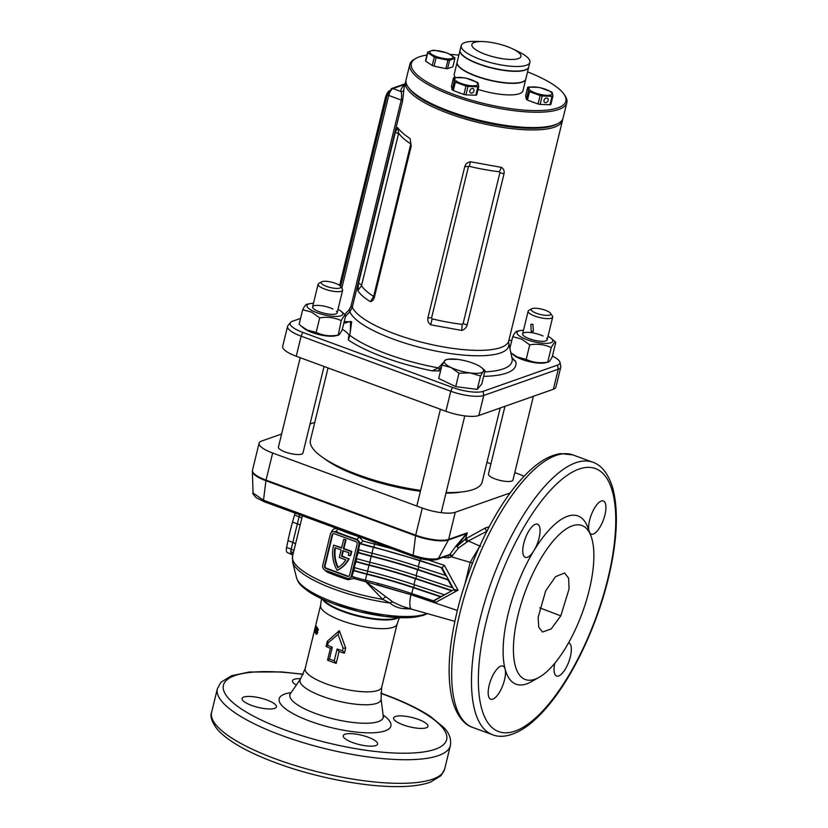 <?xml version="1.0" encoding="UTF-8"?>
<svg xmlns="http://www.w3.org/2000/svg" width="828" height="828" viewBox="0 0 828 828"><rect width="100%" height="100%" fill="white"/><g stroke="black" fill="none" stroke-linecap="round" stroke-linejoin="round"><path stroke-width="1.24" d="M562.678 119.17A80.792 22.014 -166.3 0 1 562.512 120.381A80.792 22.014 -166.3 0 1 554.439 127.15A80.792 22.014 -166.3 0 1 463.473 118.456A80.792 22.014 -166.3 0 1 405.523 82.117L404.085 88.016A80.792 22.014 13.7 0 0 403.909 89.693A2.525 2.422 -1.9 0 1 400.876 91.515A83.317 22.698 -166.3 0 1 404.82 84.984M408.318 87.282A79.529 21.673 13.7 0 0 473.958 119.801A79.529 21.673 13.7 0 0 553.621 125.566A79.529 21.673 13.7 0 0 557.648 123.682M405.523 82.117A80.792 22.014 -166.3 0 1 405.927 80.958M410.119 138.597L411.205 146.152L374.391 297.2C373.573 299.953 372.238 301.433 370.375 301.63C364.258 297.904 360.087 294.219 357.862 290.566L358.545 283.186L395.37 132.128L397.606 127.522C399.862 130.865 404.033 134.56 410.119 138.597L410.823 143.896A80.792 22.014 -166.3 0 1 398.682 133.153L361.494 285.701A80.792 22.014 13.7 0 0 373.635 296.434L410.823 143.896M464.746 166.697L427.921 317.755C427.414 320.633 428.345 322.982 430.736 324.804L461.734 330.434C464.529 329.544 466.34 327.691 467.178 324.876L504.004 173.828C504.531 170.992 503.693 168.85 501.478 167.391L470.48 161.76C467.509 162.288 465.595 163.934 464.746 166.697L469.31 166.345A80.792 22.014 13.7 0 0 499.387 171.8L499.915 172.638L463.09 323.686L462.2 324.348A80.792 22.014 -166.3 0 1 432.123 318.884L431.554 317.962L468.369 166.904M403.909 89.693L402.594 100.892L352.304 307.157L349.871 311.732L345.473 316.431M344.2 321.647L351.703 321.781L349.778 335.299L348.34 339.997L349.064 335.764A2.525 0.911 -162.6 0 1 349.074 335.671A2.525 0.911 -162.6 0 1 349.778 335.299A88.855 24.209 13.7 0 0 438.374 367.88L443.497 362.322M448.134 359.228L457.76 359.393M513.898 360.263L515.73 361.484L512.014 357.831M432.216 370.84L438.374 367.88A2.525 0.58 36.9 0 1 439.585 369.06L438.043 370.903L432.216 370.84A93.429 25.451 -166.3 0 1 348.34 339.997M559.935 362.25L560.794 366.142A25.244 6.883 -166.3 0 1 560.794 367.083L555.899 387.142A25.244 6.883 -166.3 0 1 553.373 389.253L478.853 415.511A25.244 6.883 -166.3 0 1 445.888 411.278L296.248 356.247A25.244 6.883 -166.3 0 1 282.679 346.404L287.564 326.346A25.244 6.883 -166.3 0 1 287.999 325.507L290.545 322.444A23.484 6.396 13.7 0 0 302.769 332.37L452.409 387.411A23.484 6.396 13.7 0 0 483.066 391.344L557.596 365.086A23.484 6.396 13.7 0 0 559.935 362.25A23.484 6.396 13.7 0 0 552.39 356.102M560.794 367.083A25.244 6.883 -166.3 0 1 558.269 369.195L483.749 395.453A25.244 6.883 -166.3 0 1 450.784 391.22L301.133 336.178A25.244 6.883 -166.3 0 1 287.564 326.346M440.599 370.706A29.798 8.114 13.7 0 0 438.043 370.903M349.116 335.588L348.309 337.896M349.012 335.868A29.798 8.114 13.7 0 0 342.316 329.358M300.574 318.407L292.491 321.254A23.484 6.396 13.7 0 0 290.545 322.444M511.694 340.867L509.003 339.873M370.375 301.63L373.635 296.434M398.682 133.153L397.606 127.522M357.862 290.566L361.494 285.701M470.48 161.76L469.31 166.345M501.478 167.391L499.387 171.8M462.2 324.348L461.734 330.434M432.123 318.884L430.736 324.804M441.655 366.359L439.585 369.06M350.285 331.366L350.596 321.336L343.775 323.386M350.969 306.308A2.525 0.683 13.7 0 1 352.304 307.157A80.792 22.014 13.7 0 0 417.405 341.084A80.792 22.014 13.7 0 0 500.702 347.574A80.792 22.014 13.7 0 0 508.775 340.805L508.713 343.04A81.982 22.335 -166.3 0 1 500.516 352.935A81.982 22.335 -166.3 0 1 415.697 346.27A81.982 22.335 -166.3 0 1 349.871 311.732A2.525 1.056 43.5 0 0 349.002 309.941L350.969 306.308L401.249 100.053C401.818 95.82 401.694 92.974 400.876 91.515L392.938 88.596A6.313 2.339 110.2 0 0 388.767 95.458L341.778 288.216M558.403 123.3L556.954 124.096A79.529 21.673 -166.3 0 1 508.909 126.694A79.529 21.673 -166.3 0 1 408.742 87.965L407.831 86.588A80.792 22.014 13.7 0 0 509.593 125.939A80.792 22.014 13.7 0 0 558.403 123.3A80.792 22.014 13.7 0 0 563.092 118.021L566.828 102.682A80.792 22.014 -166.3 0 1 513.329 110.6A80.792 22.014 -166.3 0 1 409.839 64.408A80.792 22.014 -166.3 0 1 414.528 59.14L415.966 58.343A79.529 21.673 13.7 0 0 433.044 85.377A79.529 21.673 13.7 0 0 513.225 108.996A79.529 21.673 13.7 0 0 564.178 94.475A79.529 21.673 13.7 0 0 527.56 71.881M409.839 64.408L406.093 79.747A80.792 22.014 13.7 0 0 407.831 86.588M458.878 55.134A79.529 21.673 13.7 0 0 450.215 54.41M426.917 55.052A79.529 21.673 13.7 0 0 415.966 58.343M525.811 79.053A35.345 9.626 -166.3 0 1 525.78 79.167A35.345 9.626 -166.3 0 1 502.379 82.634A35.345 9.626 -166.3 0 1 457.097 62.431A35.345 9.626 -166.3 0 1 457.128 62.307M525.78 79.167L522.965 90.738A35.345 9.626 -166.3 0 1 499.553 94.206A35.345 9.626 -166.3 0 1 478.046 89.403M455.359 77.428A35.345 9.626 -166.3 0 1 454.272 73.992L457.097 62.431M504.2 58.954A25.244 6.883 -166.3 0 1 474.444 48.759A25.244 6.883 -166.3 0 1 482.238 41.545A25.244 6.883 -166.3 0 1 488.572 42.052A25.244 6.883 -166.3 0 1 513.07 49.059A25.244 6.883 -166.3 0 1 504.2 58.954M513.07 49.059L518.897 51.916A35.345 9.626 -166.3 0 1 529.889 62.307A35.345 9.626 -166.3 0 1 506.488 65.774A35.345 9.626 -166.3 0 1 461.206 45.571A35.345 9.626 -166.3 0 1 475.748 41.4L482.238 41.545M529.889 62.307L528.771 66.902A35.345 9.626 -166.3 0 1 505.37 70.359A35.345 9.626 -166.3 0 1 460.089 50.156L461.206 45.571M564.178 94.475L565.089 95.841A80.792 22.014 -166.3 0 1 566.828 102.682M460.057 50.27A35.345 9.626 13.7 0 0 460.026 50.394L457.149 62.193A35.345 9.626 13.7 0 0 476.152 75.969A35.345 9.626 13.7 0 0 525.842 78.939L528.719 67.13A35.345 9.626 13.7 0 0 528.74 67.016M460.026 50.394A35.345 9.626 13.7 0 0 479.029 64.17A35.345 9.626 13.7 0 0 528.719 67.13M339.635 285.463L385.299 98.139A7.576 2.805 -69.8 0 1 388.922 90.883M339.759 288.082A10.102 2.753 13.7 0 0 340.556 286.384A10.102 2.753 13.7 0 0 332.142 282.307A10.102 2.753 13.7 0 0 322.154 281.603A10.102 2.753 13.7 0 0 321.74 281.789A10.102 2.753 13.7 0 0 327.06 286.56A10.102 2.753 13.7 0 0 339.759 288.082M340.556 286.384L342.378 289.127A12.627 3.436 -166.3 0 1 342.647 290.193A12.627 3.436 -166.3 0 1 341.395 291.249A12.627 3.436 -166.3 0 1 327.174 289.893A12.627 3.436 -166.3 0 1 318.118 284.211A12.627 3.436 -166.3 0 1 318.852 283.393L321.74 281.789M300.212 357.696L278.425 447.068A12.627 3.436 13.7 0 0 278.643 448.062A12.627 3.436 13.7 0 0 289.096 453.206A12.627 3.436 13.7 0 0 301.692 454.106A12.627 3.436 13.7 0 0 302.292 453.827A12.627 3.436 13.7 0 0 302.955 453.051L324.058 366.473M532.921 324.359L530.883 324.297L531.193 331.438L533.398 331.438L532.921 324.359M549.792 315.044A10.102 2.753 13.7 0 0 550.579 313.346A10.102 2.753 13.7 0 0 542.164 309.268A10.102 2.753 13.7 0 0 532.187 308.575A10.102 2.753 13.7 0 0 531.762 308.761A10.102 2.753 13.7 0 0 537.082 313.522A10.102 2.753 13.7 0 0 549.792 315.044M550.579 313.346L552.4 316.089A12.627 3.436 -166.3 0 1 552.68 317.155A12.627 3.436 -166.3 0 1 551.417 318.211A12.627 3.436 -166.3 0 1 537.196 316.855A12.627 3.436 -166.3 0 1 528.14 311.173A12.627 3.436 -166.3 0 1 528.875 310.355L531.762 308.761M504.956 406.32L488.448 474.03A12.627 3.436 13.7 0 0 488.665 475.024A12.627 3.436 13.7 0 0 499.118 480.168A12.627 3.436 13.7 0 0 511.714 481.068A12.627 3.436 13.7 0 0 512.315 480.789A12.627 3.436 13.7 0 0 512.977 480.012L533.377 396.301M543.023 336.013A12.627 3.436 13.7 0 0 527.477 332.339A12.627 3.436 13.7 0 0 523.803 335.857A12.627 3.436 13.7 0 0 526.743 337.648A12.627 3.436 13.7 0 0 545.176 341.074A12.627 3.436 13.7 0 0 546.521 338.3M511.249 353.08L513.867 355.243A18.433 5.02 13.7 0 0 518.173 357.841A18.433 5.02 13.7 0 0 545.072 362.85L547.712 362.157C540.011 363.451 532.839 362.529 526.184 359.393L517.262 357.003L510.835 352.738M555.774 342.233L552.235 356.775C550.185 360.78 548.685 362.571 547.712 362.157L551.262 347.615C553.301 343.61 554.801 341.809 555.774 342.233L551.075 338.238A18.433 5.02 -166.3 0 1 545.704 343.372A18.433 5.02 -166.3 0 1 522.996 338.021A18.433 5.02 -166.3 0 1 519.86 330.631A18.433 5.02 -166.3 0 1 523.493 330.279M548.022 336.261A18.433 5.02 -166.3 0 1 551.075 338.238M517.231 331.324C516.268 330.889 514.757 332.69 512.708 336.706L521.63 339.087L529.723 344.852C537.424 343.548 544.607 344.469 551.262 347.615M526.184 359.393L529.723 344.852M509.872 348.34L512.708 336.706M333.001 309.041A12.627 3.436 13.7 0 0 317.455 305.377A12.627 3.436 13.7 0 0 313.771 308.896A12.627 3.436 13.7 0 0 316.72 310.676A12.627 3.436 13.7 0 0 335.154 314.102A12.627 3.436 13.7 0 0 336.499 311.328M345.752 315.271L342.202 329.813C340.163 333.819 338.662 335.609 337.689 335.195C329.989 336.489 322.816 335.568 316.161 332.432L307.24 330.041L301.226 326.118L303.845 328.281A18.433 5.02 13.7 0 0 308.14 330.879A18.433 5.02 13.7 0 0 335.05 335.889L338.186 335.216L341.239 320.643C343.278 316.648 344.779 314.847 345.752 315.271L341.053 311.276A18.433 5.02 -166.3 0 1 335.671 316.41A18.433 5.02 -166.3 0 1 312.974 311.059A18.433 5.02 -166.3 0 1 309.838 303.669A18.433 5.02 -166.3 0 1 313.46 303.317M301.226 326.118L299.136 324.286L302.686 309.734L311.607 312.125L319.701 317.88C327.402 316.586 334.584 317.507 341.239 320.643M307.198 304.352C306.246 303.928 304.735 305.729 302.686 309.734M337.99 309.299A18.433 5.02 -166.3 0 1 341.053 311.276M316.161 332.432L319.701 317.88M473.947 90.873A2.525 1.935 123.4 0 0 473.285 88.7A2.525 1.935 123.4 0 0 469.849 90.738A2.525 1.935 123.4 0 0 470.511 92.912A2.525 1.935 123.4 0 0 473.947 90.873M475.893 81.941A11.871 3.229 -166.3 0 1 472.643 85.812A11.871 3.229 -166.3 0 1 456.632 81.279A11.871 3.229 -166.3 0 1 459.882 77.408A11.871 3.229 -166.3 0 1 475.893 81.941M455.348 82.127A14.014 3.819 -166.3 0 1 454.758 81.765A14.014 3.819 -166.3 0 1 454.23 81.392L453.496 77.832A14.014 3.819 -166.3 0 1 454.406 77.511L464.28 77.853A14.014 3.819 -166.3 0 1 466.309 78.267L476.907 82.169A14.014 3.819 -166.3 0 1 477.508 82.541A14.014 3.819 -166.3 0 1 478.035 82.914L478.76 86.474A14.014 3.819 -166.3 0 1 477.859 86.795L467.986 86.454A14.014 3.819 -166.3 0 1 465.957 86.029L455.348 82.127L453.299 90.562A14.014 3.819 -166.3 0 1 452.699 90.19A14.014 3.819 -166.3 0 1 452.171 89.828L454.23 81.392M470.646 95.044A11.24 3.064 -166.3 0 1 469.331 95.003M461.279 93.502A11.24 3.064 -166.3 0 1 457.118 91.97M478.76 86.474L476.711 94.899A14.014 3.819 -166.3 0 1 475.8 95.22L465.926 94.878A14.014 3.819 -166.3 0 1 463.897 94.464L453.299 90.562M452.171 89.828L451.446 86.267L453.496 77.832M465.926 94.878L467.986 86.454M463.897 94.464L465.957 86.029M475.8 95.22L477.859 86.795M544.027 100.26A2.525 1.935 -56.6 0 1 547.463 98.221A2.525 1.935 -56.6 0 1 548.126 100.395A2.525 1.935 -56.6 0 1 544.689 102.434A2.525 1.935 -56.6 0 1 544.027 100.26M530.8 90.801A11.871 3.229 -166.3 0 1 534.05 86.93A11.871 3.229 -166.3 0 1 550.071 91.463A11.871 3.229 -166.3 0 1 546.822 95.334A11.871 3.229 -166.3 0 1 530.8 90.801M551.086 91.691A14.014 3.819 -166.3 0 1 551.676 92.063A14.014 3.819 -166.3 0 1 552.204 92.436L552.938 95.996A14.014 3.819 -166.3 0 1 552.028 96.317L542.154 95.976A14.014 3.819 -166.3 0 1 540.125 95.551L529.527 91.66A14.014 3.819 -166.3 0 1 528.926 91.287A14.014 3.819 -166.3 0 1 528.399 90.914L527.674 87.354A14.014 3.819 -166.3 0 1 528.574 87.033L538.448 87.375A14.014 3.819 -166.3 0 1 540.477 87.789L551.086 91.691M544.824 104.566A11.24 3.064 -166.3 0 1 543.499 104.525M535.447 103.024A11.24 3.064 -166.3 0 1 531.286 101.492M552.938 95.996L550.879 104.421A14.014 3.819 -166.3 0 1 549.978 104.742L540.104 104.4A14.014 3.819 -166.3 0 1 538.065 103.986L527.467 100.084A14.014 3.819 -166.3 0 1 526.339 99.35L525.614 95.789L527.674 87.354M549.978 104.742L552.028 96.317M540.104 104.4L542.154 95.976M538.065 103.986L540.125 95.551M527.467 100.084L529.527 91.66M526.339 99.35L528.399 90.914M441.976 365.076L450.887 367.456A20.203 5.506 13.7 0 0 460.006 370.809A20.203 5.506 13.7 0 0 470.169 372.91L480.519 375.984L477.249 389.398L481.772 384.016L485.042 370.602L481.658 367.694A20.203 5.506 13.7 0 0 476.938 364.837A20.203 5.506 13.7 0 0 457.667 359.383A20.203 5.506 13.7 0 0 447.451 359.362A20.203 5.506 13.7 0 0 444.646 360.697L441.976 365.076L438.705 378.489L455.721 386.635L477.249 389.398M446.489 359.694L444.646 360.697A20.203 5.506 -166.3 0 0 450.887 367.456L458.991 373.211L470.169 372.91A20.203 5.506 13.7 0 0 483.19 371.606L485.042 370.602M458.991 373.211L455.721 386.635M480.519 375.984L483.19 371.606A20.203 5.506 13.7 0 0 481.658 367.694M435.021 50.508A11.871 3.229 -166.3 0 1 451.043 55.041A11.871 3.229 -166.3 0 1 447.793 58.912A11.871 3.229 -166.3 0 1 431.771 54.379A11.871 3.229 -166.3 0 1 435.021 50.508M449.635 60.227A14.014 3.819 -166.3 0 1 448.807 60.216A14.014 3.819 -166.3 0 1 447.938 60.175L436.118 57.722A14.014 3.819 -166.3 0 1 434.296 57.049L427.755 52.744A14.014 3.819 -166.3 0 1 427.631 52.133L432.909 50.27A14.014 3.819 -166.3 0 1 433.737 50.291A14.014 3.819 -166.3 0 1 434.607 50.332L446.427 52.775A14.014 3.819 -166.3 0 1 448.248 53.447L454.789 57.753A14.014 3.819 -166.3 0 1 454.914 58.364L449.635 60.227L447.586 68.662A14.014 3.819 -166.3 0 1 446.758 68.641A14.014 3.819 -166.3 0 1 445.888 68.6L447.938 60.175M442.566 67.917A11.24 3.064 -166.3 0 1 436.936 66.747M454.914 58.364L452.864 66.799L447.586 68.662M445.888 68.6L434.069 66.157A14.014 3.819 -166.3 0 1 432.247 65.484L425.706 61.179A14.014 3.819 -166.3 0 1 425.571 60.568L427.631 52.133M434.069 66.157L436.118 57.722M432.247 65.484L434.296 57.049M425.706 61.179L427.755 52.744M554.76 663.3A17.678 6.552 110.2 0 0 556.592 676A17.678 6.552 110.2 0 0 570.368 656.718A17.678 6.552 110.2 0 0 568.795 642.828A17.678 6.552 110.2 0 0 568.608 642.766M539.09 677.325L531.152 681.796A89.631 33.244 -69.8 0 1 505.101 669.034A17.678 6.552 110.2 0 0 502.927 666.043A17.678 6.552 110.2 0 0 489.162 685.325A17.678 6.552 110.2 0 0 490.725 699.215A17.678 6.552 110.2 0 0 504.5 679.923A17.678 6.552 110.2 0 0 505.101 669.034A89.631 33.244 -69.8 0 1 508.154 613.796A89.631 33.244 -69.8 0 1 533.988 550.537A17.678 6.552 110.2 0 0 539.08 538.065A17.678 6.552 110.2 0 0 537.507 524.176A17.678 6.552 110.2 0 0 523.741 543.468A17.678 6.552 110.2 0 0 525.314 557.358A17.678 6.552 110.2 0 0 533.988 550.537A89.631 33.244 -69.8 0 1 587.88 527.55L591.026 536.109A82.055 30.429 110.2 0 0 555.764 538.076A82.055 30.429 110.2 0 0 518.038 615.069A82.055 30.429 110.2 0 0 539.09 677.325A82.055 30.429 110.2 0 0 589.267 589.971A82.055 30.429 110.2 0 0 591.026 536.109M589.971 533.242A17.678 6.552 110.2 0 0 591.171 534.143A17.678 6.552 110.2 0 0 604.947 514.85A17.678 6.552 110.2 0 0 603.374 500.971A17.678 6.552 110.2 0 0 589.608 520.263A17.678 6.552 110.2 0 0 588.77 529.972M266.937 700.002A17.678 4.813 -166.3 0 1 276.438 706.884A17.678 4.813 -166.3 0 1 251.598 705.404A17.678 4.813 -166.3 0 1 242.097 698.511A17.678 4.813 -166.3 0 1 266.937 700.002M368.087 737.199A17.678 4.813 -166.3 0 1 377.589 744.082A17.678 4.813 -166.3 0 1 352.749 742.602A17.678 4.813 -166.3 0 1 343.247 735.719A17.678 4.813 -166.3 0 1 368.087 737.199M418.45 719.449A17.678 4.813 -166.3 0 1 427.952 726.342A17.678 4.813 -166.3 0 1 403.112 724.852A17.678 4.813 -166.3 0 1 393.611 717.969A17.678 4.813 -166.3 0 1 418.45 719.449M331.21 532.787C332.359 529.216 334.522 527.912 337.7 528.885A2.525 1.273 -66.8 0 1 335.702 531.504L332.483 531.804A4.036 3.591 70.6 0 1 334.74 531.835L356.309 539.773A4.036 3.591 70.6 0 1 358.907 544.845L351.372 575.76A4.036 3.591 70.6 0 1 346.932 578.244L325.363 570.306A4.036 3.591 70.6 0 1 322.765 565.234L330.3 534.319A4.036 3.591 70.6 0 1 332.483 531.804M464.974 584.019L470.159 562.347L451.457 556.83A2.525 0.745 -128.8 0 0 449.252 555.102L447.493 555.65L449.883 554.429L456.3 545.611L457.17 546.283L465.481 538.935A2.525 1.925 -131.7 0 0 467.271 541.802L458.484 548.032L451.457 556.83L448.217 557.824L443.249 557.358M281.603 434.017L261.607 441.055A25.244 6.883 -166.3 0 0 259.081 443.177A25.244 6.883 -166.3 0 0 272.66 453.009L422.301 508.05A25.244 6.883 -166.3 0 0 455.265 512.284L448.652 539.401L467.282 532.839L456.3 545.611A2.525 0.693 -139.9 0 0 456.518 546.107A2.525 0.693 -139.9 0 0 458.484 548.032L457.17 546.283L467.282 532.839L465.481 538.935L485.529 527.871L489.234 526.722M302.406 515.782L292.563 556.137A78.267 21.321 13.7 0 0 334.636 586.648A78.267 21.321 13.7 0 0 382.691 599.368L389.967 603.032A6.313 4.047 129.3 0 1 392.927 602.028L365.8 581.722A78.267 21.321 -166.3 0 1 353.866 578.482L348.06 579.755A78.267 21.321 -166.3 0 1 337.213 576.06A78.267 21.321 -166.3 0 1 327.174 572.076L324.752 570.026M343.123 648.22L338.01 634.424L328.24 642.745L327.629 645.26A40.396 11.002 13.7 0 0 332.297 647.227L329.42 659.026A40.396 11.002 13.7 0 0 331.79 659.937A40.396 11.002 13.7 0 0 334.253 660.806L337.131 649.007A40.396 11.002 13.7 0 0 342.513 650.736L343.123 648.22L345.669 648.014L344.417 653.157A39.392 10.733 -166.3 0 1 339.076 651.543L336.199 663.352A39.392 10.733 -166.3 0 1 331.738 661.8A39.392 10.733 -166.3 0 1 327.546 660.164L330.424 648.365A39.392 10.733 -166.3 0 1 326.056 646.409L327.319 641.265L339.345 630.625L345.669 648.014M312.518 638.74L312.187 639.858M312.239 639.744L313.74 633.441M313.181 635.956L312.829 637.374M317.02 634.176L315.83 634L316.865 632.902L317.341 627.8L315.768 631.495L316.079 634.176M315.903 626.879L316.213 626.103A39.392 10.733 -166.3 0 0 316.451 626.641L315.013 632.54A39.392 10.733 -166.3 0 1 314.857 632.188L316.058 627.272A39.392 10.733 -166.3 0 1 315.903 626.879L317.124 627.117M315.24 628.721L314.992 629.704A39.392 10.733 -166.3 0 1 314.919 629.073L315.157 628.09A39.392 10.733 -166.3 0 0 315.24 628.721M314.837 629.083L314.557 630.108M314.578 630.015L320.591 605.351A39.392 10.733 -166.3 0 0 341.757 620.7A39.392 10.733 -166.3 0 0 397.119 624.001L381.718 687.188A39.392 10.733 13.7 0 1 326.356 683.887A39.392 10.733 13.7 0 1 305.19 668.527L312.218 639.682M343.713 539.318L346.021 539.773L343.889 548.509L351.807 551.417A30.802 27.345 70.6 0 1 351.662 552.038A30.802 27.345 70.6 0 1 350.565 555.588L350.016 555.785A30.802 27.345 70.6 0 0 351.113 552.235A30.802 27.345 70.6 0 0 351.269 551.614L343.341 548.695L345.473 539.96L343.713 539.318L341.581 548.053L333.663 545.135A30.802 27.345 -109.4 0 0 337.11 570.326A30.802 27.345 70.6 0 0 348.64 558.879L341.498 556.25L342.885 550.589L349.023 552.845A28.783 25.554 70.6 0 1 348.246 555.133L350.016 555.785M337.7 528.885A78.267 21.321 13.7 0 0 347.75 532.87A78.267 21.321 13.7 0 0 358.596 536.565L363.016 540.963L360.532 543.271L357.272 539.432L356.309 539.773M363.016 540.963A78.267 21.321 13.7 0 0 374.649 544.12L375.063 542.506M385.693 596.833A6.313 2.163 129.7 0 0 382.691 599.368L365.8 581.722L366.131 580.325M560.784 615.877L551.2 628.928L542.526 632.023L538.738 627.251L538.148 617.284L545.704 590.819L555.557 576.63L564.624 572.986L568.639 578.265L569.074 588.925L560.784 615.877L539.711 607.845M314.785 422.321L310.034 423.998M455.265 512.284L510.255 492.908M514.778 472.612L518.742 474.071A25.244 6.883 -166.3 0 1 524.062 476.297M490.932 463.846L486.936 462.376M428.231 559.976L444.346 565.389L458.05 590.178L435.456 602.536L434.296 600.497L433.406 600.807L454.003 589.567L452.875 587.538L452.326 587.725L447.989 579.9L448.538 579.714L418.13 569.55A175.66 47.858 13.7 0 0 371.41 556.002A80.668 21.973 -166.3 0 1 358.286 552.4L356.299 558.496A81.92 22.315 -166.3 0 0 369.743 562.202A174.397 47.517 13.7 0 1 416.132 575.636L452.326 587.725M452.823 587.559L446.282 575.636L418.316 566.673A174.397 47.517 13.7 0 0 371.938 553.228A81.92 22.315 -166.3 0 1 358.483 549.523L359.694 544.565L358.907 544.845M435.456 602.536L410.936 594.711L457.315 610.464M447.213 577.323L442.048 567.77L419.92 560.473L373.873 547.132L374.649 544.12L391.613 548.591M487.226 531.069L468.369 540.963L480.592 546.418M339.283 557.492L345.825 559.894A28.783 25.554 70.6 0 1 337.752 567.697A28.783 25.554 -109.4 0 1 334.978 547.681L341.126 549.937L339.283 557.492M441.986 567.801L419.755 560.773A174.397 47.517 13.7 0 0 373.376 547.329A81.92 22.315 -166.3 0 1 359.797 543.582L360.532 543.271M447.989 579.9L417.571 569.736A174.397 47.517 13.7 0 0 371.182 556.292A81.92 22.315 -166.3 0 1 357.737 552.597M452.129 590.602L415.935 578.513A175.66 47.858 13.7 0 0 369.226 564.965A80.668 21.973 -166.3 0 1 356.102 561.363L354.105 567.459A81.92 22.315 -166.3 0 0 367.56 571.165A174.397 47.517 13.7 0 1 413.948 584.609L444.367 594.773M451.581 590.799L415.387 578.71A174.397 47.517 13.7 0 0 368.998 565.265A81.92 22.315 -166.3 0 1 355.543 561.56M441.158 596.646L413.752 587.487A175.66 47.858 13.7 0 0 367.042 573.939A80.668 21.973 -166.3 0 1 353.918 570.337L351.796 576.391A81.92 22.315 -166.3 0 0 365.376 580.138A174.397 47.517 13.7 0 1 411.764 593.572L433.406 600.807M440.61 596.833L413.203 587.673A174.397 47.517 13.7 0 0 366.814 574.239A81.92 22.315 -166.3 0 1 353.359 570.533M354.581 567.604L353.918 570.337M356.764 558.631L356.102 561.363M358.959 549.668L358.286 552.4M359.797 543.582L359.694 544.565M445.733 575.833L441.396 568.008M454.003 589.567L458.05 590.178M377.506 583.274L377.216 584.661L410.936 594.711L365.862 581.722L366.193 580.335M434.493 600.497L453.465 589.867A2.525 1.056 61 0 1 455.503 591.554M349.613 575.118L357.147 544.193A2.018 1.791 -109.4 0 0 355.843 541.657L334.284 533.729A2.018 1.791 -109.4 0 0 332.059 534.971L324.524 565.886A2.018 1.791 -109.4 0 0 325.828 568.422L347.387 576.35A2.018 1.791 -109.4 0 0 349.613 575.118M349.188 578.275L352.148 576.681M333.436 533.636A2.018 1.791 -109.4 0 0 332.608 534.774L325.073 565.69A2.018 1.791 -109.4 0 0 326.377 568.225L347.936 576.164A2.018 1.791 -109.4 0 0 348.785 576.247M343.341 550.755L342.047 556.054L348.64 558.879M342.047 556.054L341.498 556.25M351.807 551.417L351.269 551.614M343.889 548.509L343.341 548.695M346.021 539.773L345.473 539.96M341.674 547.691L333.663 545.135M349.188 558.683A30.802 27.345 70.6 0 1 337.658 570.13L337.11 570.326M335.454 547.857A28.783 25.554 -109.4 0 0 338.248 567.397M292.853 554.967A4.792 4.202 -34 0 0 290.98 553.58L291.798 554.025L290.98 553.58L290.68 551.22L299.601 514.747M292.895 555.039L287.399 552.576A7.317 2.712 -69.8 0 1 286.612 547.422L288.02 540.601A113.622 42.135 -69.8 0 1 292.532 522.085L294.499 515.068A7.317 2.712 -69.8 0 1 295.161 513.112M392.927 602.028L401.466 606.044L411.754 609.222A19.189 5.278 -72.9 0 1 410.936 594.711A2.525 0.683 -71.8 0 0 411.112 593.355M472.509 563.154A15.152 1.791 16.5 0 0 470.159 562.347L479.122 547.453M466.681 537.983A2.525 2.07 -125.1 0 0 468.369 540.963L467.271 541.802M264.194 500.464L264.587 501.861L263.873 501.602A2.525 0.921 110.8 0 1 263.811 501.582A2.525 0.921 110.8 0 1 263.501 500.205L413.151 555.246C423.895 558.765 432.299 559.852 438.374 558.486L448.434 539.98A25.161 6.852 -166.3 0 1 415.584 535.768L265.933 480.726A25.161 6.852 -166.3 0 1 252.354 471.442L253.078 493.033L263.501 500.205L265.933 480.726A2.525 0.931 -69.8 0 1 266.047 480.126L415.687 535.167A25.244 6.883 13.7 0 0 448.652 539.401A2.525 2.246 -109.4 0 1 448.434 539.98L465.947 533.812A2.525 1.563 -131.1 0 0 465.895 534.391M296.331 685.098A17.678 4.813 -166.3 0 1 292.47 680.761A17.678 4.813 -166.3 0 1 300.709 678.722M411.112 609.025L404.406 608.715C398.765 608.321 393.952 606.427 389.967 603.032A77.604 21.145 -166.3 0 1 334.284 589.184A77.604 21.145 -166.3 0 1 292.615 562.026L296.569 577.892A69.935 19.054 13.7 0 0 334.108 602.37A69.935 19.054 13.7 0 0 426.627 613.631M338.01 634.424L339.345 630.625M327.319 641.265L328.24 642.745M327.629 645.26L326.056 646.409M332.297 647.227L330.424 648.365M329.42 659.026L327.546 660.164M334.253 660.806L336.199 663.352M337.131 649.007L339.076 651.543M344.417 653.157L342.513 650.736M315.768 631.495L316.969 631.692M316.327 630.243L317.517 630.439M316.513 628.856L317.704 629.052M317.931 630.387L316.751 630.211L317.072 628.845L316.751 630.211L318.283 629.911M318.262 629.021L316.751 629.301M317.269 633.11L316.089 632.944L316.493 631.278L316.089 632.944L317.735 632.613M317.683 631.453L316.048 631.764M313.491 634.59L313.305 635.438M313.501 634.558L313.346 635.076M312.901 637.022L312.746 637.56M312.663 638.14L312.466 638.667M436.335 559.573C430.819 560.784 423.222 559.811 413.565 556.654L412.458 554.998M472.581 562.978L470.211 562.129M404.406 608.715A6.313 3.509 93.5 0 1 405.73 607.369M293.795 551.075A4.792 1.728 13.5 0 0 291.301 549.15L286.612 547.422M293.06 554.087A4.792 3.219 11.8 0 0 290.68 551.22M294.499 515.068L299.187 516.796A4.792 0.869 -166.1 0 1 301.827 518.121M253.078 493.033C252.178 492.877 253.202 494.43 256.173 497.69L264.525 501.851L412.748 556.354M264.525 501.851L412.851 556.395M422.301 508.05L415.687 535.167A2.525 0.931 -69.8 0 0 415.584 535.768L413.151 555.246A2.525 0.952 109.6 0 0 413.514 556.633C423.263 559.904 431.16 560.846 437.205 559.48L437.205 559.48A2.525 2.256 71.5 0 0 438.374 558.486L436.708 559.459M447.844 555.743A2.525 0.745 -86 0 1 448.217 557.824M438.716 558.362L449.883 554.429L452.533 555.723M358.596 536.565A2.525 0.58 -72.5 0 1 357.272 539.432A80.792 22.014 -166.3 0 1 346.073 535.612A80.792 22.014 -166.3 0 1 335.702 531.504L334.74 531.835M327.277 571.01A2.525 1.273 -66.8 0 1 327.174 572.076M348.257 578.451A2.525 0.58 -72.5 0 1 348.06 579.755M352.5 576.184L353.866 578.482M444.346 565.389L442.048 567.77M420.417 491.304A83.317 22.698 -166.3 0 1 359.538 476.286A83.317 22.698 -166.3 0 1 324.203 458.495M420.645 490.373A88.368 24.074 -166.3 0 1 357.913 474.692A88.368 24.074 -166.3 0 1 310.417 440.248L328.043 367.942M500.195 407.997L482.134 482.113A88.368 24.074 -166.3 0 1 446.095 492.536M461.496 491.967A83.317 22.698 -166.3 0 1 445.95 493.136M484.722 371.886A88.855 24.209 13.7 0 0 503.155 368.926A88.855 24.209 13.7 0 0 512.035 358.203L508.713 343.04M515.73 361.484A93.429 25.451 -166.3 0 1 506.477 373.117A93.429 25.451 -166.3 0 1 483.645 376.336M404.975 84.352L392.938 88.596A2.525 2.246 -109.4 0 0 391.53 88.565L405.109 83.783M302.769 332.37L301.133 336.178L296.248 356.247M452.409 387.411L450.784 391.22L445.888 411.278M483.066 391.344L483.749 395.453L478.853 415.511M557.596 365.086L558.269 369.195L553.373 389.253M374.391 297.2L374.246 295.969M411.071 144.91L411.205 146.152M398.34 133.65L395.37 132.128M358.545 283.186L361.515 284.708M504.004 173.828L499.915 172.638M463.09 323.686L467.178 324.876M431.554 317.962L427.921 317.755M402.594 100.892A2.525 0.683 13.7 0 0 401.249 100.053L388.767 95.458A2.525 0.683 -166.3 0 1 387.411 94.475L391.53 88.565M344.8 314.402L349.002 309.941M386.417 98.553L385.299 98.139M397.802 617.605A40.862 11.126 -166.3 0 1 343.506 611.136A40.862 11.126 -166.3 0 1 322.93 599.358M383.085 714.978A57.484 15.66 -166.3 0 1 376.088 732.583A57.484 15.66 -166.3 0 1 310.076 721.219A57.484 15.66 -166.3 0 1 291.177 692.581M381.718 687.188L381.046 698.646A41.669 11.354 -166.3 0 1 322.413 696.348A41.669 11.354 -166.3 0 1 300.512 679.012L290.473 693.595A47.993 13.072 13.7 0 0 315.706 713.55A47.993 13.072 13.7 0 0 383.24 716.21L383.571 717.379M322.278 599.058A40.675 11.085 13.7 0 0 343.434 611.737A40.675 11.085 13.7 0 0 398.516 617.647M486.233 621.528A140.129 51.967 -69.8 0 1 578.989 469.103A140.129 51.967 -69.8 0 1 607.876 578.658A140.129 51.967 -69.8 0 1 515.119 731.083A140.129 51.967 -69.8 0 1 486.233 621.528M592.765 462.221C599.13 464.208 607.907 470.997 613.041 489.12C618.692 511.952 617.139 541.667 608.383 578.234C597.019 625.523 573.255 676.01 548.208 705.746C540.601 714.875 533.046 722.057 525.532 727.294C509.841 737.841 498.715 737.355 492.536 734.726A145.179 53.841 -69.8 0 1 479.64 620.679A145.179 53.841 -69.8 0 1 592.765 462.221L572.955 454.934L560.835 453.599C547.287 455.421 532.953 465.315 517.81 483.304C492.577 512.967 468.555 563.806 457.118 611.426C448.372 647.941 446.809 677.615 452.43 700.457C457.522 718.538 466.278 725.421 472.736 727.439A145.179 53.841 -69.8 0 1 459.83 613.393A145.179 53.841 -69.8 0 1 572.955 454.934M444.636 769.15L441.096 775.608L430.519 782.129C421.959 785.192 410.522 786.683 396.219 786.6C362.56 786.621 314.361 777.109 276.521 763.054C248.586 752.735 229.118 741.816 218.106 730.286C211.999 722.658 209.826 716.686 211.606 712.349A119.925 32.675 13.7 0 0 276.066 759.09A119.925 32.675 13.7 0 0 444.636 769.15L450.391 745.552C451.488 739.135 449.283 733.122 443.798 727.501L430.632 716.613C419.04 708.923 403.992 701.668 385.486 694.837L380.849 693.171M211.606 712.349L217.36 688.741A119.925 32.675 13.7 0 0 281.82 735.492A119.925 32.675 13.7 0 0 450.391 745.552M303.11 674.447A114.885 31.298 13.7 0 0 223.581 684.611A114.885 31.298 13.7 0 0 285.163 729.996A114.885 31.298 13.7 0 0 435.155 749.257A114.885 31.298 13.7 0 0 384.885 694.858A114.885 31.298 13.7 0 0 380.839 693.398M373.873 547.132A80.792 22.014 -166.3 0 1 360.294 543.406M366.814 574.239L365.376 580.138M367.704 571.206L367.042 573.939M368.998 565.265L367.56 571.165M369.888 562.233L369.226 564.965M371.182 556.292L369.743 562.202M372.082 553.27L371.41 556.002M373.376 547.329L371.938 553.228M419.755 560.773L418.316 566.673M418.792 566.828L418.13 569.55M417.571 569.736L416.132 575.636M416.598 575.791L415.935 578.513M415.387 578.71L413.948 584.609M414.414 584.765L413.752 587.487M413.203 587.673L411.764 593.572M352.148 575.491L351.372 575.76M347.936 576.164L347.387 576.35M326.377 568.225L325.828 568.422M325.073 565.69L324.524 565.886M332.608 534.774L332.059 534.971M288.02 540.601L292.915 542.402A4.792 1.728 -166.5 0 1 295.42 544.4M292.532 522.085L297.428 523.886A4.792 0.869 -166.1 0 1 300.088 525.252M272.66 453.009L266.047 480.126A25.244 6.883 13.7 0 1 252.478 470.283L252.354 471.442M424.981 614.241A66.933 18.237 -166.3 0 1 334.843 604.223C324.679 600.486 316.286 596.491 309.631 592.237C298.742 584.609 298.349 582.508 296.569 577.892M485.529 527.871A2.525 2.246 -109.4 0 0 487.009 530.986M412.789 556.375L413.514 556.633A2.525 0.952 109.6 0 0 413.565 556.654M420.997 558.796A2.525 0.704 -71.6 0 1 419.92 560.473M562.512 120.381L508.775 340.805M514.654 360.77L511.683 357.137M340.608 286.457L387.411 94.475M337.131 312.849L342.647 290.193M312.601 306.867L318.118 284.211M547.153 339.811L552.68 317.155M522.623 333.839L528.14 311.173M519.86 330.631L516.734 331.303M309.838 303.669L306.712 304.342M416.826 506.032L440.413 409.27M441.2 512.656L464.787 415.894M447.451 359.362L445.992 359.673M399.386 617.678L397.119 624.001M217.36 688.741L220.931 682.262L231.519 675.751L249.383 672.015L281.872 671.943L303.203 674.24M314.557 630.077L313.729 633.492M259.081 443.177L252.478 470.283M411.754 609.222L454.851 621.362M492.536 734.726L472.736 727.439M381.046 698.646L383.24 716.21M317.993 630.429L316.813 630.253M318.211 628.98L317.02 628.804M317.383 633.192L316.203 633.016M317.59 631.391L316.389 631.215M313.47 634.558L313.139 635.894M300.512 679.012L305.19 668.527M321.492 598.696L320.591 605.351M289.655 694.485L290.473 693.595M292.563 556.137L292.615 562.026M334.802 604.212L359.383 611.654L384.761 616.425L402.18 617.76L411.93 617.491L423.108 615.452L427.113 613.765M437.577 559.355L447.637 555.619"/></g></svg>

